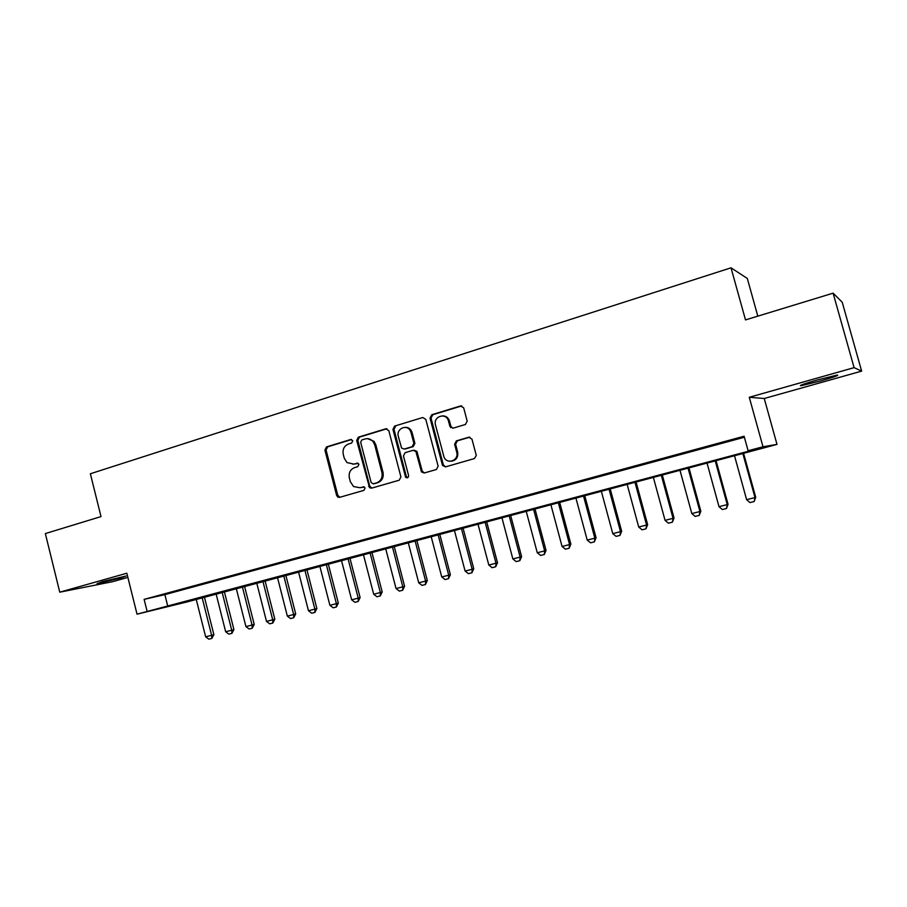 <?xml version="1.0" encoding="UTF-8"?>
<svg xmlns="http://www.w3.org/2000/svg" width="907" height="907" viewBox="0 0 907 907"><rect width="100%" height="100%" fill="white"/><g stroke="black" fill="none" stroke-linecap="round" stroke-linejoin="round"><path stroke-width="1.36" d="M352.766 440.802L350.703 439.51L326.509 446.902L324.91 450.099L336.644 495.494L337.835 497.127L339.569 497.365L363.911 490.358L365.056 488.113L364.41 487.093L359.807 487.717L353.56 486.537L350.351 481.719L349.365 477.91C348.526 472.864 350.272 469.429 354.592 467.627L357.755 466.686L358.911 464.429L358.356 463.5L353.673 464.067L346.95 462.559L344.241 458.137L343.254 454.339C342.427 449.305 344.161 445.859 348.469 444.022L351.621 443.058L352.766 440.802M817.184 379.999C803.625 383.922 798.273 385.826 801.13 385.713L820.801 380.895C834.372 376.972 839.791 375.045 837.036 375.113L817.184 379.999M102.548 581.614L97.06 583.666L120.506 578.088L126.084 576.013L102.548 581.614M465.416 424.476L467.196 421.109L463.681 407.833L460.518 405.962L431.755 414.748L430.02 418.093L442.525 465.427L445.484 466.89L474.44 458.557L476.277 455.439L471.969 439.135L468.794 437.231L456.368 440.893L454.611 444.237L456.709 452.162C459.248 460.461 446.936 465.042 443.977 456.935L435.507 425.066C432.866 416.392 446.108 412.05 448.443 420.882L449.906 426.403L453.012 428.183L465.416 424.476M748.105 450.745L762.991 446.766L776.993 444.396L186.627 602.044L137.025 614.175L754.477 449.623L748.105 450.745L744.091 436.233L144.122 599.368L147.138 611.465M137.025 614.175L126.833 573.224L59.76 592.18L45.35 533.577L101.006 516.593L90.371 473.76L731.019 267.814L745.497 319.91L833.102 293.165L854.099 367.652L749.273 397.277L762.991 446.766M388.808 430.644L385.792 428.796L358.344 437.174L356.7 440.417L369.534 487.694L371.609 488.147L399.227 480.2L400.917 476.935L388.808 430.644M394.613 426.097L422.719 417.515L425.802 419.374L438.126 466.198L436.392 469.509L424.227 473L421.506 471.923L415.882 451.459L413.116 450.303L405.146 452.661L403.456 455.938L408.592 475.563C408.445 477.796 407.458 478.363 405.633 477.263L392.935 429.385L394.613 426.097L422.719 417.515M833.102 293.165L842.206 302.19L861.65 371.122L854.099 367.652M59.76 592.18L112.763 581.648L127.876 577.396M450.722 427.673L450.348 426.29M175.527 591.273L163.351 594.584L175.527 591.273M196.059 585.695L183.702 589.051L196.059 585.695M216.875 580.038L204.347 583.439L216.875 580.038M237.985 574.301L225.287 577.748L237.985 574.301M259.413 568.474L246.523 571.977L259.413 568.474M281.136 562.578L268.064 566.127L281.136 562.578M303.187 556.581L289.923 560.186L303.187 556.581M325.556 550.504L312.099 554.166L325.556 550.504M348.254 544.336L334.592 548.043L348.254 544.336M371.303 538.066L357.437 541.842L371.303 538.066M394.692 531.717L380.611 535.538L394.692 531.717M418.433 525.266L404.148 529.144L418.433 525.266M442.537 518.713L428.025 522.659L442.537 518.713M467.014 512.058L452.276 516.06L467.014 512.058M491.866 505.312L476.912 509.371L491.866 505.312M517.115 498.442L501.922 502.58L517.115 498.442M542.749 491.481L527.318 495.675L542.749 491.481M568.802 484.395L553.123 488.658L568.802 484.395M595.264 477.207L579.335 481.538L595.264 477.207M622.157 469.905L605.967 474.304L622.157 469.905M649.48 462.468L633.029 466.946L649.48 462.468M677.257 454.929L660.545 459.464L677.257 454.929M705.499 447.253L688.504 451.867L705.499 447.253M144.122 599.368L164.87 594.629L744.375 437.242M718.151 443.988L735.35 439.317L718.106 443.829M757.81 316.146L747.311 278.449L731.019 267.814M749.273 397.277L764.25 398.502L861.65 371.122M764.25 398.502L776.993 444.396M164.87 594.629L167.818 606.42M352.834 464.259L353.673 464.067M357.675 463.126L354.807 463.976M363.718 486.764L360.929 487.569M351.633 439.521L327.688 446.834L326.078 450.042L337.801 495.347L339.876 497.274M386.938 428.75L359.467 437.129L357.834 440.371L369.727 486.129L371.847 488.079M361.814 439.963L360.657 442.231L371.133 482.513L373.231 483.839L376.598 482.864C380.997 481.061 382.765 477.604 381.926 472.502L374.727 444.861L372.97 441.426C370.77 438.999 368.174 438.172 365.17 438.943L361.814 439.963M373.831 483.76L373.231 483.839M367.482 438.637L374.069 441.369L375.827 444.804L383.015 472.388C383.854 477.479 382.085 480.925 377.697 482.728L374.33 483.703M414.159 450.235L416.914 451.391L422.174 470.994L424.351 472.966M395.69 426.075L394.001 429.351L406.313 476.402L407.651 477.751M411.041 432.594L410.349 430.848C406.79 423.728 395.974 428.784 398.343 436.426L401.552 448.035L404.205 449.044L412.163 446.686L413.875 443.387L411.041 432.594L412.084 432.548L411.393 430.825C409.873 428.342 407.753 427.186 405.032 427.356M412.084 432.548L414.907 443.33L413.207 446.618L405.259 448.988M442.48 415.871C445.859 415.825 448.171 417.492 449.418 420.859L450.892 426.381L452.888 428.217M451.323 461.221C456.21 460.393 458.33 457.343 457.672 452.083L456.709 452.162M469.837 437.151L457.343 440.836L455.586 444.169L457.672 452.083M461.742 405.917L432.764 414.748L431.029 418.082L443.353 464.883L445.564 466.867M196.15 599.062L205.651 636.816L211.626 635.308L202.102 597.475M213.871 634.639L211.83 638.426L211.626 635.308L213.871 634.639L204.358 596.863M211.83 638.426L208.848 639.186L205.651 636.816M216.059 593.745L225.662 631.748L231.716 630.218L222.09 592.135M233.915 629.56L231.886 633.369L231.716 630.218L233.915 629.56L224.301 591.534M231.886 633.369L228.859 634.129L225.662 631.748M236.239 588.348L245.933 626.612L252.078 625.048L242.35 586.716M254.221 624.401L252.214 628.234L252.078 625.048L254.221 624.401L244.516 586.137M252.214 628.234L249.142 629.005L245.933 626.612M256.704 582.884L266.499 621.397L272.712 619.821L262.894 581.228M274.821 619.186L272.826 623.03L272.712 619.821L274.821 619.186L265.014 580.661M272.826 623.03L269.719 623.823L266.499 621.397M277.44 577.34L287.338 616.114L293.653 614.515L283.721 575.662M295.705 613.892L293.721 617.758L293.653 614.515L295.705 613.892L285.784 575.106M293.721 617.758L290.569 618.551L287.338 616.114M298.471 571.716L308.471 610.751L314.865 609.13L304.843 570.015M316.872 608.529L314.91 612.406L314.865 609.13L316.872 608.529L306.861 569.483M314.91 612.406L311.713 613.211L308.471 610.751M319.797 566.025L329.899 605.32L336.395 603.677L326.259 564.301M338.334 603.076L336.395 606.987L336.395 603.677L338.334 603.076L328.221 563.769M336.395 606.987L333.152 607.803L329.899 605.32M341.429 560.243L351.644 599.81L358.22 598.144L347.982 558.497M360.113 597.566L358.186 601.488L358.22 598.144L360.113 597.566L349.887 557.986M358.186 601.488L354.898 602.316L351.644 599.81M363.367 554.381L373.684 594.221L380.362 592.532L370.011 552.612M382.198 591.965L380.282 595.91L380.362 592.532L382.198 591.965L371.859 552.114M380.282 595.91L376.949 596.749L373.684 594.221M385.611 548.44L396.042 588.552L402.821 586.84L392.357 546.638M404.59 586.285L402.697 590.242L402.821 586.84L404.59 586.285L394.148 546.161M402.697 590.242L399.318 591.103L396.042 588.552M408.184 542.409L418.728 582.804L425.598 581.058L415.021 540.583M427.31 580.525L425.44 584.505L425.598 581.058L427.31 580.525L416.755 540.119M425.44 584.505L422.016 585.378L418.728 582.804M431.086 536.286L441.743 576.965L448.716 575.197L438.024 534.438M450.371 574.675L448.523 578.677L448.716 575.197L450.371 574.675L439.691 533.985M448.523 578.677L445.031 579.562L441.743 576.965M454.328 530.073L465.098 571.047L472.173 569.256L461.357 528.203M473.76 568.746L471.935 572.77L472.173 569.256L473.76 568.746L462.967 527.772M471.935 572.77L468.397 573.666L465.098 571.047M448.58 420.871L447.366 417.571M477.898 523.781L488.805 565.038L495.982 563.224L485.041 521.865M497.501 562.725L495.698 566.773L495.982 563.224L497.501 562.725L486.583 521.457M495.698 566.773L492.104 567.68L488.805 565.038M501.832 517.387L512.852 558.939L520.142 557.091L509.076 515.448M521.593 556.615L519.813 560.685L520.142 557.091L521.593 556.615L510.55 515.051M519.813 560.685L516.162 561.603L512.852 558.939M526.117 510.89L537.273 552.748L544.665 550.878L533.475 508.929M546.048 550.413L544.279 554.506L544.665 550.878L546.048 550.413L534.881 508.555M544.279 554.506L540.595 555.435L537.273 552.748M550.776 504.303L562.057 546.467L569.562 544.563L558.247 502.308M570.866 544.121L569.131 548.236L569.562 544.563L570.866 544.121L559.574 501.956M569.131 548.236L565.378 549.177L562.057 546.467M575.809 497.614L587.214 540.096L594.833 538.157L583.394 495.596M596.069 537.738L594.357 541.864L594.833 538.157L596.069 537.738L584.641 495.256M594.357 541.864L590.548 542.828L587.214 540.096M601.216 490.823L612.758 533.611L620.501 531.649L608.926 488.771M621.658 531.253L619.969 535.402L620.501 531.649L621.658 531.253L610.094 488.454M619.969 535.402L616.102 536.377L612.758 533.611M627.032 483.93L638.709 527.035L646.566 525.04L634.843 481.844M647.632 524.665L645.977 528.838L646.566 525.04L647.632 524.665L635.943 481.549M645.977 528.838L642.054 529.824L638.709 527.035M653.233 476.935L665.058 520.357L673.039 518.339L661.18 474.803M674.026 517.965L672.404 522.171L673.039 518.339L674.026 517.965L662.189 474.542M672.404 522.171L668.414 523.169L665.058 520.357M679.853 469.815L691.814 513.577L699.921 511.514L687.925 467.661M700.828 511.174L699.229 515.391L699.921 511.514L700.828 511.174L688.844 467.411M699.229 515.391L695.181 516.412L691.814 513.577M706.904 462.593L719.002 506.684L727.244 504.598L715.09 460.405M728.049 504.269L726.484 508.51L727.244 504.598L728.049 504.269L715.929 460.178M726.484 508.51L722.369 509.553L719.002 506.684M734.375 455.246L746.62 499.678L754.998 497.558L742.697 453.024M755.712 497.263L754.182 501.526L754.998 497.558L755.712 497.263L743.445 452.831M754.182 501.526L749.998 502.58L746.62 499.678M351.463 439.476L350.703 439.51M357.46 463.08L356.836 463.126M337.801 495.347L336.644 495.494M326.078 450.042L324.91 450.099M327.688 446.834L326.509 446.902M369.727 486.129L368.616 486.265M357.834 440.371L356.7 440.417M359.467 437.129L358.344 437.174M386.881 428.762L385.792 428.796M377.697 482.728L376.598 482.864M383.015 472.388L381.926 472.502M375.827 444.804L374.727 444.861M422.174 470.994L421.143 471.096M417.22 452.117L416.188 452.185M406.313 476.402L405.259 476.515M394.001 429.351L392.935 429.385M413.207 446.618L412.163 446.686M414.907 443.33L413.875 443.387M450.858 426.279L449.883 426.301M449.498 421.12L448.512 421.143M455.586 444.169L454.611 444.237M457.343 440.836L456.368 440.893M469.747 437.185L468.794 437.231M443.353 464.883L442.367 464.974M431.029 418.082L430.02 418.093M432.764 414.748L431.755 414.748M461.482 405.985L460.518 405.962M801.13 385.713L800.96 385.135M338.98 496.968L337.835 497.127M370.634 487.558L369.534 487.694M374.069 441.369L372.97 441.426M422.526 471.81L421.506 471.923M416.914 451.391L415.882 451.459M406.687 477.139L405.633 477.263M411.393 430.825L410.349 430.848M450.892 426.381L449.906 426.403M449.418 420.859L448.443 420.882M443.512 465.325L442.525 465.427"/></g></svg>
